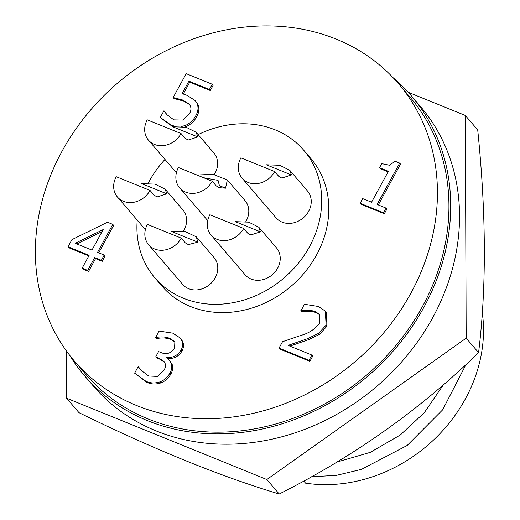 <?xml version="1.0" encoding="UTF-8"?>
<svg xmlns="http://www.w3.org/2000/svg" width="520" height="520" viewBox="0 0 520 520"><rect width="100%" height="100%" fill="white"/><g stroke="black" fill="none" stroke-linecap="round" stroke-linejoin="round"><path stroke-width="0.78" d="M408.187 92.261L465.322 115.466L477.718 129.935C486.239 213.597 486.525 287.833 478.582 352.632C420.518 409.253 354.068 456.378 279.221 494C220.513 476.424 153.77 449.312 79.001 412.678L66.606 398.209L66.424 350.942M465.322 115.466L466.187 338.163L266.832 479.531L279.221 494M266.832 479.531L66.606 398.209M466.187 338.163L478.582 352.632M393.25 77.85A215.15 184.613 139.4 0 1 411.313 95.797A215.15 184.613 139.4 0 1 423.904 307.242A215.15 184.613 139.4 0 1 84.507 375.713A215.15 184.613 139.4 0 1 69.543 355.108M411.313 95.797L420.16 106.132A215.15 184.613 139.4 0 1 432.757 317.577A215.15 184.613 139.4 0 1 93.359 386.048L84.507 375.713M136.532 405.49A213.291 183.02 139.4 0 1 74.406 361.075A213.291 183.02 139.4 0 1 86.378 115.063A213.291 183.02 139.4 0 1 336.271 39.149A213.291 183.02 139.4 0 1 398.398 83.57A213.291 183.02 139.4 0 1 386.425 329.583A213.291 183.02 139.4 0 1 136.532 405.49M398.398 83.57L409.903 97.006A213.291 183.02 139.4 0 1 397.93 343.018A213.291 183.02 139.4 0 1 148.037 418.925A213.291 183.02 139.4 0 1 85.917 374.51L74.406 361.075M198.146 134.609A98.033 84.123 139.4 0 1 275.223 129.863A98.033 84.123 139.4 0 1 303.778 150.28A98.033 84.123 139.4 0 1 298.272 263.354A98.033 84.123 139.4 0 1 183.417 298.246A98.033 84.123 139.4 0 1 154.863 277.829A98.033 84.123 139.4 0 1 137.234 220.136M148.083 183.436A98.033 84.123 139.4 0 1 164.983 159.432M303.778 150.28L310.856 158.548A98.033 84.123 139.4 0 1 305.357 271.622A98.033 84.123 139.4 0 1 190.502 306.514A98.033 84.123 139.4 0 1 161.948 286.097L154.863 277.829M196.892 175.006L213.077 174.363L227.338 179.972L245.018 200.609A20.67 17.732 139.4 0 1 246.227 220.922A20.67 17.732 139.4 0 1 245.772 221.708M227.338 179.972L225.537 188.175L219.31 187.694L216.222 185.894L212.238 181.239L178.425 167.505A20.67 17.732 -40.6 0 0 179.634 187.817A20.67 17.732 -40.6 0 0 212.238 181.239M196.157 132.288L197.795 136.935L172.738 126.757L186.114 127.251L196.157 132.288L213.831 152.925A20.67 17.732 139.4 0 1 215.04 173.238A20.67 17.732 139.4 0 1 214.311 174.473M181.051 133.549L147.238 119.821A20.67 17.732 -40.6 0 0 148.447 140.127A20.67 17.732 -40.6 0 0 181.051 133.549L185.094 138.268L188.162 140.049L197.795 136.935M165.139 189.176L166.784 193.817L141.72 183.638L155.097 184.139L165.139 189.176L182.819 209.807A20.67 17.732 139.4 0 1 184.028 230.119A20.67 17.732 139.4 0 1 183.294 231.368M150.033 190.437L116.227 176.703A20.67 17.732 -40.6 0 0 117.435 197.015A20.67 17.732 -40.6 0 0 150.033 190.437L154.076 195.156L157.144 196.937L166.784 193.817M196.326 236.86L214 257.498A20.67 17.732 139.4 0 1 215.208 277.803A20.67 17.732 139.4 0 1 182.611 284.382L148.616 244.699A20.67 17.732 -40.6 0 0 181.22 238.121L185.263 242.84L188.325 244.614L197.808 242.158L196.326 236.86L185.484 231.673L171.411 231.439L197.808 242.158M258.772 227.201L276.452 247.839A20.67 17.732 139.4 0 1 277.661 268.151A20.67 17.732 139.4 0 1 245.056 274.729L211.068 235.047A20.67 17.732 -40.6 0 0 243.672 228.469L247.715 233.188L250.776 234.962L260.416 231.849L258.772 227.201L248.736 222.164L235.352 221.669L260.416 231.849M289.789 170.319L307.463 190.957A20.67 17.732 139.4 0 1 308.672 211.263A20.67 17.732 139.4 0 1 276.075 217.841L242.08 178.159A20.67 17.732 -40.6 0 0 274.683 171.581L278.726 176.3L281.794 178.081L291.428 174.967L289.789 170.319L279.747 165.282L266.37 164.788L291.428 174.967M443.437 384.748L424.3 412.678L400.238 435.026L370.344 452.341L337.077 462.007M482.3 312.851A145.73 125.047 139.4 0 1 305.584 483.165L303.771 481.046M466.024 364.475L442.618 409.871L407.154 445.478L361.491 469.352L336.427 475.371L311.512 476.781M242.08 178.159A20.67 17.732 -40.6 0 1 240.87 157.852L274.683 171.581M211.068 235.047A20.67 17.732 -40.6 0 1 209.859 214.734L243.672 228.469M148.616 244.699A20.67 17.732 -40.6 0 1 147.407 224.386L181.22 238.121M225.537 188.175L219.414 185.686L218.049 180.369L203.554 177.71M102.089 231.569L76.843 243.939M91.988 250.088L103.181 229.567L75.205 243.275L91.988 250.088M166.569 357.773L169.462 360.386L171.262 363.344C172.276 366.594 171.808 369.87 169.845 373.185C167.629 377.247 164.365 380.14 160.056 381.856C155.064 383.461 150.377 383.286 146.01 381.322L134.615 373.159L138.119 366.73L140.816 370.13L148.694 376.006L157.385 376.402L163.95 370.318C165.588 367.621 165.854 365.021 164.756 362.518L163.988 361.4L158.386 357.89L155.734 356.811L158.587 351.566L160.609 352.391C166.12 354.906 170.781 353.561 174.577 348.348L174.844 342.173L174.115 341.153L169.728 338.306C165.341 336.739 160.673 336.505 155.72 337.597L158.931 331.052L172.809 333.157L180.05 337.916L181.409 339.879C183.131 343.142 182.988 346.606 180.98 350.279C177.495 355.622 172.77 357.975 166.803 357.338L166.569 357.773M311.851 355.043L308.997 360.282L279.032 348.114L282.529 341.705L300.827 335.446C308.692 333.372 315.042 329.186 319.891 322.901L319.501 314.386L315.406 311.662C310.928 310.043 306.156 309.764 301.087 310.83L304.311 304.245L318.409 306.481L325.344 311.129L326.099 325.175L318.507 333.398L307.632 338.663L288.093 345.391L311.851 355.043L312.741 356.076L309.881 361.316L279.916 349.147L279.032 348.114M385.983 208.065L383.442 212.719L360.139 203.255L362.681 198.594L371.56 202.202L388.388 171.333L379.516 167.726L381.738 163.651L389.422 165.224L395.174 161.278L399.653 163.098L377.104 204.458L385.983 208.065L386.867 209.099L384.332 213.753L361.023 204.289L360.139 203.255M104.195 255.047L101.335 260.293L94.679 257.582L87.692 270.4L82.147 268.144L89.135 255.333L68.049 246.766L71.936 239.636L107.465 222.228L112.781 224.386L97.539 252.343L104.195 255.047L105.079 256.081L102.226 261.326L95.563 258.615L88.576 271.433L83.031 269.178L82.147 268.144M176.105 126.575L171.223 125.203L160.284 117.435L163.885 110.838L166.822 114.608L173.875 119.873L182.812 120.068L189.501 113.575C191.107 110.838 191.353 108.206 190.236 105.677L189.189 104.072L182.852 100.048L173.167 97.533L186.186 73.651L212.264 84.247L209.411 89.486L188.877 81.146L182.078 93.626L187.115 95.374L195.26 100.627L196.755 102.81C198.718 107.016 198.341 111.416 195.624 116.005C193.284 120.296 189.878 123.448 185.412 125.463L181.012 126.62M180.98 350.279L181.864 351.312C178.38 356.655 173.661 359.008 167.687 358.371L167.603 358.54M166.803 357.338L167.687 358.371M181.409 339.879L182.292 340.912C184.015 344.175 183.872 347.64 181.864 351.312M180.05 337.916L182.292 340.912M155.428 337.48L156.605 338.631L155.72 337.597M169.728 338.306L170.612 339.339C166.225 337.772 161.558 337.538 156.605 338.631M174.519 341.673L170.612 339.339M155.734 356.811L156.618 357.844L159.269 358.924L158.386 357.89M164.379 361.913L159.269 358.924M138.56 366.912L141.271 370.65M134.615 373.159L146.894 382.356L146.01 381.322M160.056 381.856L160.94 382.889C155.948 384.495 151.268 384.319 146.894 382.356M169.845 373.185L170.729 374.218C168.513 378.281 165.25 381.173 160.94 382.889M171.262 363.344L172.146 364.377C173.16 367.621 172.692 370.903 170.729 374.218M169.462 360.386L172.146 364.377M318.507 333.398L319.391 334.432L308.516 339.697L289.894 346.125M326.099 325.175L326.989 326.209L319.391 334.432M325.344 311.129L326.235 312.163L326.989 326.209M300.788 310.707L301.971 311.864L301.087 310.83M315.406 311.662L316.29 312.695C311.812 311.077 307.041 310.798 301.971 311.864M319.93 314.932L316.29 312.695M308.997 360.282L309.881 361.316M399.653 163.098L400.543 164.131L378.293 204.939M379.516 167.726L380.4 168.76L388.089 171.886M383.442 212.719L384.332 213.753M112.781 224.386L113.666 225.42L98.722 252.824M68.049 246.766L68.933 247.8L88.829 255.886M87.692 270.4L88.576 271.433M94.679 257.582L95.563 258.615M101.335 260.293L102.226 261.326M188.877 81.146L189.761 82.18L183.319 94.003M209.411 89.486L210.294 90.519L189.761 82.18M212.264 84.247L213.155 85.28L210.294 90.519M173.167 97.533L174.05 98.566L183.742 101.081L182.852 100.048M189.592 104.585L183.742 101.081M164.287 111.001L167.258 115.109M171.223 125.203L172.107 126.237L160.654 117.871M185.412 125.463L186.297 126.497L184.821 127.017M173.388 126.711L172.107 126.237M195.624 116.005L196.514 117.039C194.168 121.329 190.762 124.481 186.297 126.497M196.755 102.81L197.639 103.844C199.602 108.049 199.225 112.45 196.514 117.039M195.26 100.627L197.639 103.844M307.632 338.663L308.516 339.697M145.373 229.639L117.435 197.015M176.391 172.75L148.447 140.127M207.694 220.571L179.634 187.817"/></g></svg>
